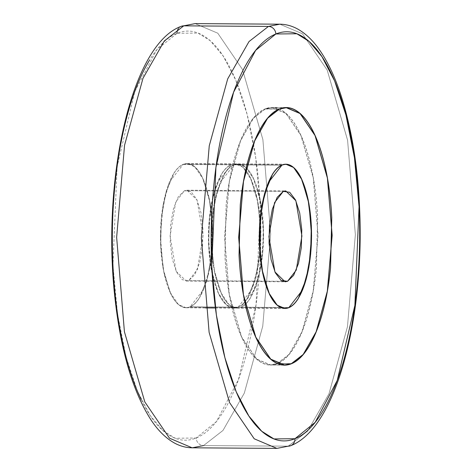 <?xml version="1.0" encoding="UTF-8"?>
<svg xmlns="http://www.w3.org/2000/svg" width="472" height="472" viewBox="0 0 472 472"><rect width="100%" height="100%" fill="white"/><g stroke="black" fill="none" stroke-linecap="round" stroke-linejoin="round"><path stroke-width="0.35" stroke-dasharray="2.36 1.77" d="M265.288 108.825L279.4 108.926L265.288 108.825L253.488 118.006L240.537 140.674L229.339 181.319L224.536 237.233L229.262 294.575L241.635 337.15L256.644 359.192L270.397 365.021L277.3 363.664L289.106 354.484L302.05 331.816L313.249 291.177L318.051 235.257L313.325 177.92L300.953 135.34L285.943 113.298L272.191 107.468L265.288 108.825C259.134 111.303 253.375 116.92 247.995 125.676C242.62 134.426 238.041 145.653 234.254 159.353C230.472 173.053 227.769 188.18 226.153 204.736L224.926 254.921C225.722 271.819 227.663 287.595 230.755 302.257C233.841 316.918 237.841 329.35 242.755 339.545C247.664 349.746 253.116 356.932 259.098 361.109C265.087 365.287 271.152 366.142 277.3 363.664L291.419 363.759L277.3 363.664C283.454 361.186 289.212 355.569 294.593 346.82C299.968 338.064 304.546 326.836 308.334 313.137C312.116 299.443 314.818 284.309 316.435 267.754L317.662 217.574C316.865 200.677 314.924 184.894 311.833 170.233C308.747 155.571 304.747 143.14 299.832 132.945C294.923 122.749 289.472 115.557 283.489 111.38C277.501 107.203 271.435 106.353 265.288 108.825M265.293 108.979L253.505 118.147L240.572 140.786L229.392 181.384L224.595 237.233L229.309 294.504L241.67 337.032L256.662 359.05L270.397 364.874L277.294 363.511L291.413 363.611L277.294 363.511L289.082 354.342L302.015 331.704L313.196 291.112L317.992 235.262L313.278 177.985L300.918 135.458L285.932 113.445L272.191 107.622L265.293 108.979L279.046 109.073L265.293 108.979C271.435 106.507 277.495 107.356 283.471 111.528C289.454 115.699 294.894 122.879 299.803 133.063C304.706 143.252 308.7 155.666 311.786 170.309C314.871 184.959 316.812 200.718 317.609 217.592L316.382 267.718C314.765 284.256 312.069 299.366 308.287 313.048C304.511 326.73 299.932 337.946 294.563 346.69C289.194 355.434 283.436 361.039 277.294 363.511C271.152 365.989 265.093 365.139 259.116 360.962C253.134 356.791 247.694 349.61 242.785 339.427C237.882 329.244 233.888 316.824 230.802 302.18C227.716 287.536 225.775 271.772 224.979 254.898L226.206 204.777C227.823 188.234 230.519 173.124 234.301 159.442C238.083 145.76 242.655 134.549 248.024 125.806C253.393 117.062 259.152 111.451 265.293 108.979M234.047 164.657L282.044 164.988L234.047 164.657L220.188 182.493L213.922 205.249L211.232 236.56L213.875 268.674L220.807 292.516L229.209 304.859L236.909 308.127L240.779 307.366L254.638 289.531L260.91 266.768L263.594 235.457L260.951 203.349L254.024 179.502L245.617 167.159L237.917 163.896L234.047 164.657C230.607 166.044 227.38 169.188 224.365 174.091L216.672 192.948L212.135 218.365L211.444 246.467L214.713 272.975L221.433 293.861C224.182 299.567 227.233 303.596 230.584 305.933C233.935 308.275 237.333 308.753 240.779 307.366L288.775 307.697L240.779 307.366C244.225 305.974 247.452 302.835 250.461 297.932L258.154 279.07L262.692 253.653L263.382 225.551L260.119 199.042L253.393 178.162C250.644 172.451 247.593 168.427 244.242 166.085C240.891 163.749 237.493 163.271 234.047 164.657M234.053 164.805C237.493 163.424 240.885 163.896 244.23 166.232C247.576 168.569 250.62 172.587 253.364 178.28L260.066 199.119L263.329 225.575L262.638 253.617L258.113 278.981L250.431 297.803C247.428 302.694 244.207 305.832 240.773 307.213L288.77 307.549L240.773 307.213C237.333 308.599 233.947 308.122 230.601 305.785C227.256 303.455 224.212 299.437 221.462 293.737L214.76 272.899L211.503 246.443L212.188 218.4L216.719 193.042L224.395 174.221C227.398 169.33 230.619 166.191 234.053 164.805L282.055 165.141L234.053 164.805A71.968 26.125 90.4 0 0 211.291 238.679A71.968 26.125 90.4 0 0 235.115 307.791M237.953 307.343L189.956 307.012L203.815 289.177L210.087 266.414L212.778 235.103L210.134 202.995L203.202 179.148L194.8 166.805L187.095 163.542L183.23 164.303L231.227 164.634L235.091 163.873L242.797 167.141L251.198 179.484L258.131 203.326L260.774 235.439L258.084 266.751L251.812 289.507L237.953 307.343L234.088 308.104L226.383 304.841L217.981 292.498L211.049 268.651L208.406 236.543L211.096 205.232L217.368 182.469L231.227 164.634L183.23 164.303C186.67 162.917 190.068 163.395 193.42 165.731C196.771 168.073 199.827 172.097 202.577 177.808L209.297 198.688L212.559 225.197L211.869 253.299L207.332 278.716L199.638 297.578C196.629 302.481 193.402 305.62 189.956 307.012C186.517 308.399 183.118 307.921 179.767 305.579C176.41 303.242 173.36 299.213 170.61 293.507L163.89 272.621L160.627 246.113L161.312 218.011L165.855 192.594L173.548 173.737C176.558 168.834 179.785 165.69 183.23 164.303L169.371 182.139L163.1 204.895L160.409 236.207L163.052 268.32L169.985 292.162L178.387 304.505L186.092 307.773L189.956 307.012L237.953 307.343C241.398 305.956 244.626 302.812 247.635 297.909L255.334 279.052L259.871 253.635L260.556 225.533L257.293 199.025L250.573 178.139C247.824 172.433 244.773 168.404 241.416 166.067C238.065 163.725 234.667 163.247 231.227 164.634C227.781 166.026 224.554 169.165 221.545 174.068L213.851 192.93L209.314 218.347L208.624 246.449L211.887 272.958L218.607 293.838C221.356 299.549 224.412 303.573 227.764 305.915C231.115 308.251 234.513 308.729 237.953 307.343M232.295 307.773A71.968 26.125 -89.6 0 1 208.465 238.655A71.968 26.125 -89.6 0 1 231.233 164.787L183.236 164.451A71.968 26.125 90.4 0 0 160.468 238.325A71.968 26.125 90.4 0 0 184.298 307.437M189.95 306.859L237.947 307.195L189.95 306.859C193.39 305.478 196.606 302.34 199.615 297.448L207.291 278.627L211.816 253.263L212.506 225.221L209.249 198.765L202.541 177.926C199.798 172.233 196.753 168.215 193.408 165.878C190.063 163.542 186.67 163.07 183.236 164.451C179.797 165.837 176.581 168.976 173.572 173.867L165.896 192.688L161.365 218.046L160.681 246.089L163.937 272.545L170.646 293.383C173.389 299.083 176.434 303.101 179.779 305.431C183.124 307.768 186.517 308.245 189.95 306.859A71.968 26.125 90.4 0 0 212.719 232.991A71.968 26.125 90.4 0 0 188.888 163.873M178.469 28.485A7.576 6.98 68.1 0 1 181.177 26.349A7.576 6.98 -111.9 0 0 177.047 33.288L156.81 49.684L134.768 91.556L117.121 166.592L112.944 265.317L117.563 314.216L126.101 357.056L137.381 391.064L150.037 415.348L162.899 430.558L175.136 438.234L196.14 438.022A7.576 6.98 -111.9 0 0 203.55 445.568L288.25 446.158A7.576 6.98 -111.9 0 0 290.829 445.651M192.175 447.81L203.55 445.568L222.985 430.452L244.313 393.117L262.751 326.176L270.662 234.082L262.886 139.635L242.496 69.508L217.787 33.205L195.131 23.6L217.787 33.205L242.496 69.508L262.886 139.635L270.662 234.082L262.751 326.176L244.313 393.117L222.985 430.452L203.55 445.568A7.576 6.98 68.1 0 1 196.14 438.022L216.377 421.626L238.419 379.753L256.066 304.717L260.243 205.998L255.623 157.099L247.086 114.254L235.805 80.246L223.144 55.967L210.288 40.757L198.051 33.075L177.047 33.288C167.283 37.217 158.132 46.138 149.595 60.038M276.875 448.4L288.25 446.158L307.685 431.042L329.013 393.707L347.451 326.766L355.363 234.672L347.587 140.225L327.202 70.098L302.487 33.795L279.831 24.19L302.487 33.795L327.202 70.098L347.587 140.225L355.363 234.672L347.451 326.766L329.013 393.707L307.685 431.042L288.25 446.158L203.55 445.568M282.663 281.282L188.712 280.628L197.449 269.388L203.096 235.31L197.06 200.04L186.912 190.204L184.475 190.688L283.288 191.372L184.475 190.688L190.894 191.585L196.665 199.196L200.901 212.359L202.96 229.067L202.523 246.779L199.668 262.792L194.818 274.68L188.712 280.628L182.292 279.725L176.522 272.114L172.286 258.957L170.227 242.248L170.663 224.536L173.519 208.518L178.369 196.629L184.475 190.688L175.737 201.927L170.091 236.006L176.127 271.27L186.275 281.106L188.712 280.628L282.663 281.282M141.264 399.725C149.064 415.921 157.719 427.331 167.23 433.969C176.734 440.606 186.369 441.957 196.14 438.022C205.904 434.092 215.055 425.172 223.592 411.271C232.13 397.365 239.404 379.535 245.416 357.782C251.428 336.023 255.718 311.998 258.284 285.696C260.857 259.399 261.506 232.832 260.243 205.998C258.975 179.159 255.889 154.102 250.98 130.815C246.077 107.522 239.723 87.78 231.923 71.591C224.123 55.395 215.468 43.979 205.957 37.341C196.452 30.704 186.818 29.352 177.047 33.288M183.236 164.451L231.233 164.787C234.667 163.4 238.059 163.878 241.404 166.215C244.75 168.545 247.794 172.563 250.538 178.263L257.246 199.101L260.503 225.557L259.818 253.6L255.287 278.958L247.611 297.779C244.602 302.67 241.387 305.809 237.947 307.195C234.513 308.576 231.121 308.104 227.775 305.767C224.43 303.431 221.386 299.413 218.642 293.72L211.934 272.881L208.677 246.425L209.367 218.383L213.893 193.018L221.575 174.197C224.578 169.306 227.799 166.168 231.233 164.787M236.885 164.209A71.968 26.125 -89.6 0 1 260.715 233.321A71.968 26.125 -89.6 0 1 237.947 307.195M240.773 307.213A71.968 26.125 90.4 0 0 263.535 233.345A71.968 26.125 90.4 0 0 239.711 164.227M285.501 107.563L272.191 107.468M270.397 364.874L282.25 364.956M283.631 364.962L284.516 364.968M285.914 164.227L237.917 163.896M236.915 307.974L283.212 308.299M187.095 163.542L235.091 163.873M234.088 307.956L186.092 307.62M186.912 190.204L285.725 190.894M186.275 281.106L285.094 281.796M235.091 164.026L187.095 163.69M186.092 307.773L205.438 307.909M215.415 307.974L234.088 308.104M237.917 164.044L284.215 164.368M285.46 164.374L285.914 164.38M284.911 308.458L236.909 308.127M272.191 107.622L284.038 107.704M285.501 107.71L286.309 107.716M283.625 365.116L270.397 365.021"/><path stroke-width="0.71" d="M279.4 108.926L286.309 107.569L300.062 113.398L315.066 135.434L327.444 178.015L332.164 235.357L327.361 291.271L316.169 331.916L303.219 354.584L291.419 363.759C297.567 361.286 303.331 355.67 308.706 346.914C314.081 338.164 318.665 326.937 322.447 313.237C326.235 299.537 328.937 284.409 330.553 267.854L331.781 217.669C330.984 200.771 329.043 184.994 325.951 170.333C322.86 155.666 318.86 143.24 313.951 133.045C309.042 122.844 303.59 115.658 297.602 111.48C291.619 107.303 285.548 106.448 279.4 108.926C273.253 111.404 267.488 117.021 262.113 125.77C256.738 134.526 252.16 145.754 248.372 159.453C244.59 173.147 241.888 188.275 240.272 204.836L239.038 255.016C239.835 271.913 241.782 287.696 244.868 302.357C247.959 317.019 251.959 329.45 256.868 339.645C261.783 349.841 267.229 357.033 273.217 361.21C279.206 365.387 285.271 366.237 291.419 363.759L284.516 365.121L270.757 359.292L255.753 337.25L243.375 294.67L238.655 237.333L243.458 181.413L254.656 140.774L267.6 118.106L279.4 108.926M291.413 363.611L284.516 364.968L270.775 359.145L255.789 337.132L243.428 294.605L238.708 237.327L243.505 181.478L254.691 140.886L267.624 118.248L279.406 109.079C285.548 106.601 291.613 107.451 297.59 111.628C303.567 115.799 309.012 122.98 313.915 133.163C318.824 143.346 322.818 155.766 325.904 170.41C328.99 185.053 330.931 200.818 331.727 217.692L330.5 267.813C328.884 284.356 326.187 299.466 322.406 313.148C318.624 326.831 314.051 338.041 308.682 346.784C303.313 355.528 297.555 361.139 291.413 363.611C285.271 366.083 279.212 365.234 273.229 361.062C267.252 356.891 261.812 349.711 256.904 339.527C252.001 329.338 248.001 316.924 244.915 302.281C241.829 287.631 239.888 271.872 239.097 254.998L240.325 204.872C241.941 188.334 244.638 173.224 248.419 159.542C252.195 145.86 256.774 134.644 262.143 125.9C267.512 117.156 273.264 111.551 279.406 109.079L286.309 107.716L300.044 113.54L315.031 135.558L327.397 178.086L332.111 235.357L327.314 291.206L316.134 331.804L303.201 354.442L291.413 363.611M282.044 164.988L285.914 164.227L293.613 167.495L302.021 179.838L308.948 203.68L311.597 235.793L308.906 267.105L302.635 289.861L288.775 307.697C292.221 306.31 295.448 303.166 298.457 298.263L306.151 279.406L310.688 253.989L311.378 225.887L308.116 199.379L301.396 178.493C298.64 172.787 295.59 168.758 292.239 166.421C288.888 164.079 285.489 163.601 282.044 164.988C278.604 166.38 275.377 169.519 272.368 174.422L264.668 193.284L260.131 218.701L259.441 246.803L262.709 273.312L269.429 294.192C272.179 299.903 275.229 303.927 278.58 306.269C281.937 308.605 285.33 309.083 288.775 307.697L284.911 308.458L277.206 305.195L268.804 292.852L261.872 269.005L259.228 236.897L261.919 205.585L268.185 182.823L282.044 164.988M283.111 308.127A71.968 26.125 -89.6 0 1 259.287 239.009A71.968 26.125 -89.6 0 1 282.055 165.141C285.489 163.755 288.882 164.232 292.227 166.569C295.572 168.899 298.617 172.917 301.36 178.617L308.068 199.455L311.325 225.911L310.635 253.954L306.11 279.312L298.428 298.133C295.425 303.024 292.203 306.163 288.77 307.549C285.33 308.93 281.943 308.458 278.598 306.121C275.253 303.785 272.208 299.767 269.465 294.074L262.757 273.235L259.5 246.779L260.184 218.737L264.715 193.373L272.391 174.552C275.394 169.66 278.616 166.522 282.055 165.141M203.55 445.568L192.175 447.81L169.519 438.205L144.804 401.902L124.419 331.775L116.643 237.327L124.555 145.234L142.992 78.293L164.321 40.958L183.755 25.842A7.576 6.98 -111.9 0 0 181.177 26.349A7.576 6.98 68.1 0 1 183.755 25.842L164.321 40.958L142.992 78.293L124.555 145.234L116.643 237.327L124.419 331.775L144.804 401.902L169.519 438.205L192.175 447.81C185.891 447.727 179.85 446.058 174.05 442.801C165.46 437.892 157.707 430.151 150.78 419.578C132.449 390.757 120.401 349.298 114.631 295.189C102.147 178.31 131.31 44.285 181.278 26.308L195.131 23.6L183.755 25.842L268.456 26.432L183.755 25.842L195.131 23.6L279.831 24.19L268.456 26.432L249.021 41.548L227.693 78.883L209.255 145.824L201.343 237.917L209.12 332.365L229.504 402.492L254.219 438.795L276.875 448.4L254.219 438.795L229.504 402.492L209.12 332.365L201.343 237.917L209.255 145.824L227.693 78.883L249.021 41.548L268.456 26.432A7.576 6.98 68.1 0 1 275.866 33.978A7.576 6.98 -111.9 0 0 268.456 26.432L279.831 24.19C286.138 24.273 292.197 25.954 298.015 29.229C306.393 34.031 313.974 41.53 320.759 51.731C328.471 63.266 335.173 77.685 340.873 94.978C354.106 136.231 360.537 184.369 360.154 239.387C359.021 339.032 331.739 429.827 290.728 445.692L276.875 448.4L192.175 447.81M290.829 445.651A7.576 6.98 -111.9 0 0 294.953 438.712A7.576 6.98 68.1 0 1 290.829 445.651A7.576 6.98 68.1 0 1 288.25 446.158L276.875 448.4M294.953 438.712L273.949 438.925L261.718 431.243L248.856 416.033L236.201 391.754L224.92 357.746L216.377 314.901L211.763 266.002L215.94 167.283L233.587 92.246L255.629 50.374L275.866 33.978C285.631 30.043 295.271 31.394 304.776 38.031C314.287 44.669 322.937 56.079 330.736 72.275C338.542 88.47 344.89 108.212 349.799 131.499C354.708 154.787 357.794 179.85 359.056 206.683C360.325 233.522 359.67 260.09 357.103 286.386C354.537 312.682 350.248 336.713 344.236 358.466C338.223 380.226 330.949 398.055 322.411 411.962C313.874 425.862 304.723 434.783 294.953 438.712C285.188 442.647 275.554 441.296 266.043 434.659C256.538 428.021 247.883 416.605 240.083 400.409C232.283 384.22 225.929 364.478 221.02 341.185C216.117 317.898 213.031 292.841 211.763 266.002C210.5 239.168 211.149 212.601 213.716 186.304C216.288 160.002 220.577 135.977 226.584 114.218C232.596 92.465 239.87 74.635 248.408 60.729C256.951 46.828 266.102 37.907 275.866 33.978L296.87 33.766L309.107 41.442L321.963 56.652L334.624 80.936L345.905 114.944L354.442 157.784L359.056 206.683L354.885 305.408L337.232 380.444L315.196 422.316L294.953 438.712M287.531 281.312L282.663 281.282L287.531 281.312L285.094 281.796L274.946 271.96L268.91 236.69L274.556 202.612L283.288 191.372L285.725 190.894L295.879 200.73L301.915 235.994L296.268 270.072L287.531 281.312L293.631 275.371L298.481 263.482L301.342 247.464L301.779 229.752L299.72 213.043L295.484 199.886L289.714 192.275L283.288 191.372L277.188 197.32L272.338 209.208L269.477 225.221L269.046 242.932L271.105 259.641L275.335 272.804L281.106 280.415L287.531 281.312M177.047 33.288A7.576 6.98 68.1 0 1 178.469 28.485M149.595 60.038C141.057 73.945 133.782 91.775 127.77 113.534C121.758 135.287 117.469 159.318 114.902 185.614C112.33 211.91 111.681 238.478 112.944 265.317C114.212 292.15 117.298 317.213 122.207 340.501C127.11 363.788 133.464 383.529 141.264 399.725M287.708 164.563A71.968 26.125 -89.6 0 1 311.538 233.675A71.968 26.125 -89.6 0 1 288.77 307.549M286.309 107.569L285.501 107.563M282.25 364.956L283.631 364.962M285.914 164.227L285.46 164.227M283.212 308.299L284.911 308.31M205.438 307.909L215.415 307.974M284.215 164.368L285.46 164.374M284.038 107.704L285.501 107.71M284.516 365.121L283.625 365.116"/></g></svg>
